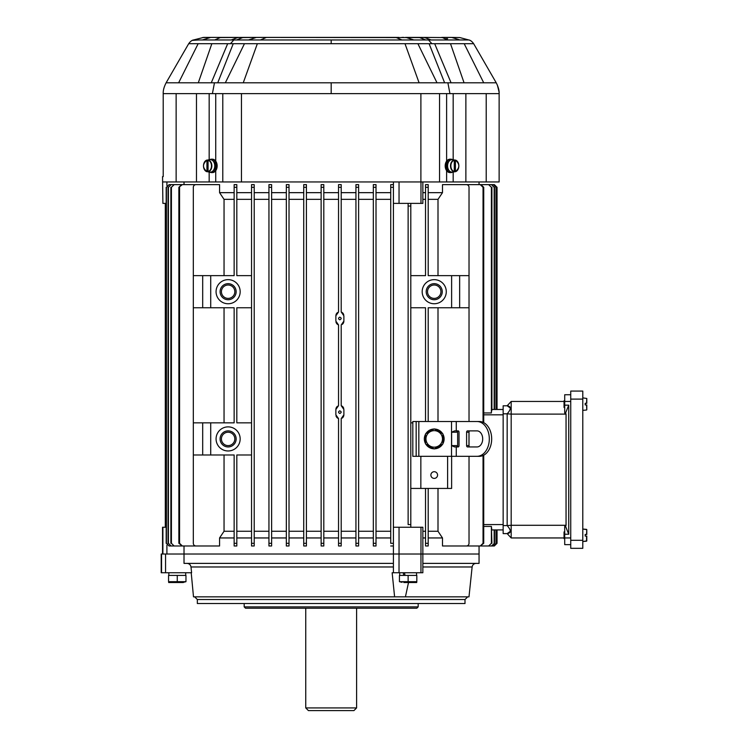 <?xml version="1.0" encoding="UTF-8"?>
<svg xmlns="http://www.w3.org/2000/svg" width="748" height="748" viewBox="0 0 748 748"><rect width="100%" height="100%" fill="white"/><g stroke="black" fill="none" stroke-linecap="round" stroke-linejoin="round"><path stroke-width="1.12" d="M586.797 534.474L586.797 529.64L586.797 534.474L585.188 534.474L586.797 534.474M585.188 536.082L586.797 536.082L586.797 540.916L586.797 536.082L585.188 536.082L586.797 536.082L585.188 536.082L585.188 534.474L586.554 534.474L585.188 534.474M564.048 538.625L564.712 538.625L564.048 538.625L564.048 531.931L564.712 531.931M582.785 399.105L582.785 391.073L570.733 391.073L570.733 548.321L582.785 548.321L582.785 399.105L570.733 399.105M570.733 548.321L582.785 548.321M586.797 404.92L586.797 409.764L586.797 404.92L585.188 404.92L586.797 404.92M585.188 403.312L586.797 403.312L585.188 403.312L585.188 404.92L586.554 404.92L585.188 404.92M570.733 401.442L564.712 401.442L564.712 405.164L568.732 405.164L568.732 534.231L564.712 534.231L564.712 544.647L570.733 544.647L564.712 544.647M570.733 537.952L511.183 537.952L511.183 525.283L566.049 525.283L566.049 414.111L511.183 414.111L511.183 525.283L507.163 525.573L507.163 413.822L503.152 413.822L503.152 405.79L507.163 405.79C511.342 406.351 511.342 409.025 507.163 413.822L511.183 414.111L511.183 401.442L564.712 401.442L564.712 394.748L570.733 394.748M566.049 414.111L565.6 412.98L564.712 412.98L564.712 405.164M565.6 412.98L568.732 405.164M566.049 525.283L565.6 526.414L568.732 534.231M511.183 401.442L507.163 405.79L510.454 408.165M503.152 413.822L503.152 533.605L507.163 533.605L510.454 531.23M565.6 526.414L564.712 526.414L564.712 534.231M503.152 525.573L507.163 525.573C511.342 530.369 511.342 533.044 507.163 533.605L511.183 537.952M586.797 403.312L586.797 398.478L586.797 403.312M564.712 400.769L564.048 400.769L564.048 407.464L564.712 407.464M477.009 456.317L479.375 456.317A17.4 12.305 -90 0 0 491.679 438.917A17.4 12.305 -90 0 0 479.375 421.517L477.009 421.517A17.4 12.305 90 0 1 489.314 438.917A17.4 12.305 90 0 1 477.009 456.317L412.812 456.317L412.812 421.517L416.159 421.517L416.159 456.317M477.009 421.517L416.159 421.517M451.624 432.222L454.56 430.885L458.085 430.885A1.337 0.944 -90 0 1 459.029 432.222L459.029 445.612A1.337 0.944 -90 0 1 458.085 446.949L454.56 446.949L451.624 445.612L451.624 432.222L456.523 432.222L457.477 430.885M469.912 446.949A1.337 0.944 90 0 1 468.968 445.612L466.602 445.612A1.337 0.944 -90 0 0 467.547 446.949L477.009 446.949A8.032 5.675 -90 0 0 482.694 438.917A8.032 5.675 -90 0 0 477.009 430.885L467.547 430.885A1.337 0.944 -90 0 0 466.602 432.222L468.968 432.222A1.337 0.944 90 0 1 469.912 430.885M466.602 445.612L466.602 432.222M457.477 446.949L456.523 445.612L451.624 445.612M468.968 445.612L468.968 432.222M457.645 446.949L457.645 430.885M425.528 443.629A9.892 9.892 0 0 1 425.528 434.205M425.799 433.737A9.892 9.892 0 0 1 433.962 429.025M434.495 429.025A9.892 9.892 0 0 1 442.657 433.737M442.928 434.205A9.892 9.892 0 0 1 442.928 443.629M442.657 444.097A9.892 9.892 0 0 1 434.495 448.809M433.962 448.809A9.892 9.892 0 0 1 425.799 444.097M434.223 448.959L425.528 443.938L425.528 433.896L434.223 428.875L442.928 433.896L442.928 443.938L434.223 448.959M442.489 438.917A8.265 8.265 0 0 0 432.082 430.932A8.265 8.265 0 0 0 427.071 443.05A8.265 8.265 0 0 0 442.489 438.917M403.817 582.524L416.739 582.524L403.817 582.524M399.432 581.692L399.432 575.427L416.823 575.427L416.823 581.692L399.432 581.692L402.041 582.337M408.127 575.427L408.127 581.692M404.986 575.427L404.546 572.753M403.312 572.753L403.705 575.427M183.353 582.524L168.655 582.524L183.353 582.524M185.962 581.692L185.962 575.427L168.562 575.427L168.562 581.692L185.962 581.692L183.353 582.337M177.267 575.427L177.267 581.692M251.543 545.984L254.217 545.984L251.543 545.984L251.543 184.634L254.217 184.634L254.217 187.309L251.543 187.309M251.543 543.712L251.543 186.607M236.817 537.952L251.543 537.952M224.045 275.638L224.045 199.351L219.566 192.657L219.566 184.634L196.004 184.634A2.674 2.674 0 0 0 193.321 187.309L193.321 543.31A2.674 2.674 0 0 0 196.004 545.984L219.566 545.984L219.566 537.952L234.143 537.952M166.907 545.124L166.907 554.016L184.017 554.016L184.017 545.984M393.411 563.384L184.017 563.384L184.017 554.016L393.411 554.016L393.411 184.634L390.727 184.634L390.727 187.309L390.727 184.634L393.411 184.634L393.411 181.951M393.411 543.31L390.727 543.31L390.727 187.309L393.411 187.309M376.01 543.759L376.01 537.952L390.727 537.952M376.01 545.984L373.327 545.984L373.327 543.31L373.327 545.984L376.01 545.984L376.01 184.634L373.327 184.634L373.327 187.309L373.327 184.634M358.61 537.952L373.327 537.952M355.936 545.984L358.61 545.984L358.61 543.31L355.936 543.31L355.936 545.984L355.936 184.634L355.936 187.309L358.61 187.309L358.61 184.634L355.936 184.634M341.21 537.952L355.936 537.952M338.535 545.984L341.21 545.984L341.21 543.31L338.535 543.31L338.535 545.984L338.535 418.609L335.861 414.822L335.861 409.474L338.535 405.687L338.535 324.931L335.861 321.144L335.861 315.787L338.535 312L338.535 184.634L338.535 187.309L341.21 187.309L341.21 184.634L338.535 184.634M323.809 537.952L338.535 537.952M321.135 543.31L323.809 543.31L323.809 545.984L321.135 545.984L321.135 184.634L323.809 184.634L323.809 187.309L321.135 187.309M306.418 537.952L321.135 537.952M303.735 543.31L306.418 543.31L306.418 545.984L303.735 545.984L303.735 184.634L306.418 184.634L306.418 187.309L303.735 187.309M289.018 537.952L303.735 537.952M286.334 545.984L286.334 543.31L289.018 543.31L289.018 545.984L286.334 545.984L289.018 545.984L289.018 187.309L286.334 187.309L286.334 184.634L289.018 184.634L286.334 184.634M271.618 537.952L286.334 537.952L286.334 543.759M268.943 545.984L268.943 543.31L271.618 543.31L271.618 545.984L268.943 545.984L271.618 545.984L271.618 187.309L268.943 187.309L268.943 184.634L271.618 184.634L271.618 187.309L271.618 184.634M254.217 537.952L268.943 537.952L268.943 543.74M251.543 543.31L254.217 543.31L254.217 545.984L254.217 184.634M254.217 531.258L268.943 531.258L268.943 199.351L254.217 199.351M236.817 531.258L251.543 531.258M254.217 192.657L268.943 192.657L268.943 199.351M268.943 186.607L268.943 192.657M271.618 192.657L286.334 192.657L286.334 531.258L271.618 531.258M286.334 186.598L286.334 192.657M289.018 184.634L289.018 187.309L289.018 184.634M289.018 192.657L303.735 192.657M306.418 192.657L321.135 192.657M323.809 192.657L338.535 192.657M341.21 192.657L355.936 192.657M358.61 192.657L373.327 192.657M390.727 192.657L376.01 192.657L376.01 186.598M184.017 184.634L184.017 181.951M219.566 192.657L234.143 192.657M236.817 192.657L251.543 192.657M236.817 199.351L251.543 199.351M434.223 279.649A12.043 12.043 0 0 1 444.658 297.723A12.043 12.043 0 0 1 423.798 297.723A12.043 12.043 0 0 1 434.223 279.649M421.199 456.317A2.674 2.674 0 0 0 420.844 457.654L420.844 488.435L410.802 488.435M451.624 456.317L451.624 488.435L447.613 488.435L447.613 457.654A2.674 2.674 0 0 0 447.248 456.317M428.202 421.517L428.202 307.755L451.624 307.755L451.624 275.638L428.202 275.638L428.202 184.634L425.528 184.634L425.528 187.309L428.202 187.309M410.802 275.638L425.528 275.638L425.528 187.309M425.528 421.517L425.528 307.755L410.802 307.755M412.812 422.854L410.802 422.854M434.223 283.67A8.032 8.032 0 0 1 441.18 295.712A8.032 8.032 0 0 1 427.267 295.712A8.032 8.032 0 0 1 434.223 283.67M434.223 285.007A6.695 6.695 0 0 1 440.02 295.049A6.695 6.695 0 0 1 428.426 295.049A6.695 6.695 0 0 1 434.223 285.007M425.528 543.31L425.528 545.984L428.202 545.984L428.202 543.31L425.528 543.31L425.528 488.435L447.613 488.435M428.202 543.31L428.202 488.435M228.121 430.885A8.032 8.032 0 0 1 235.078 442.928A8.032 8.032 0 0 1 221.165 442.928A8.032 8.032 0 0 1 228.121 430.885M228.121 432.222A6.695 6.695 0 0 1 233.918 442.264A6.695 6.695 0 0 1 222.324 442.264A6.695 6.695 0 0 1 228.121 432.222M236.817 543.31L236.817 545.984L234.143 545.984L234.143 543.31L236.817 543.31L236.817 454.98L251.543 454.98M251.543 307.755L236.817 307.755L236.817 422.854L251.543 422.854M234.143 543.31L234.143 454.98L210.721 454.98L210.721 422.854L234.143 422.854L234.143 307.755L210.721 307.755L210.721 275.638L234.143 275.638L234.143 184.634L236.817 184.634L236.817 275.638L251.543 275.638M228.121 279.649A12.043 12.043 0 0 1 238.556 297.723A12.043 12.043 0 0 1 217.687 297.723A12.043 12.043 0 0 1 228.121 279.649M228.121 426.874A12.043 12.043 0 0 1 238.556 444.938A12.043 12.043 0 0 1 217.687 444.938A12.043 12.043 0 0 1 228.121 426.874M438.001 307.755L438.001 421.517M428.202 199.351L438.001 199.351L438.001 275.638M422.854 199.351L425.528 199.351M219.566 537.952L224.045 531.258L224.045 454.98M224.045 531.258L234.143 531.258M224.045 422.854L224.045 307.755M393.411 543.74L393.411 527.246L410.802 527.246L410.802 203.372L408.127 203.372L408.127 206.046L408.127 203.372L422.854 203.372L422.854 181.951M206.56 184.634L181.642 184.634L178.875 187.309L182.344 184.634M206.56 545.984L182.344 545.984L179.576 543.31L179.576 187.309M480.272 184.634L483.04 187.309L483.722 187.309L480.964 184.634L456.43 184.634M483.04 187.309L483.04 422.302M483.04 455.532L483.04 543.31L480.272 545.984L456.43 545.984M438.001 199.351L442.489 192.657L442.489 184.634L466.35 184.634A2.674 2.674 0 0 1 469.024 187.309L469.024 421.517M438.001 488.435L438.001 531.258L442.489 537.952L442.489 545.984L466.35 545.984A2.674 2.674 0 0 0 469.024 543.31L469.024 456.317M342.201 312.524L341.21 312L341.21 187.309M341.21 543.31L341.21 418.609L343.884 414.822L343.884 409.474L341.21 405.687L341.21 324.931L343.884 321.144L343.884 315.787L341.21 312M339.732 410.82C341.593 411.615 341.64 412.503 339.873 413.485C338.19 412.69 338.143 411.793 339.732 410.82L339.732 410.82M339.732 317.133C341.593 317.928 341.64 318.816 339.873 319.807C338.19 319.003 338.143 318.115 339.732 317.133M428.202 531.258L438.001 531.258M428.202 537.952L442.489 537.952M422.854 537.952L425.528 537.952M410.802 527.246L422.854 527.246L422.854 554.016L479.057 554.016L422.854 554.016L422.854 572.753L392.148 572.753L394.598 596.839L193.498 596.839L191.208 572.753M496.981 529.921L496.981 543.31L494.297 545.984L497.046 543.31L497.046 529.921L503.152 529.921L491.904 529.921M491.904 409.474L503.152 409.474L497.046 409.474L497.046 187.309L494.372 184.634L479.057 184.634L479.057 181.951M491.604 411.222L491.726 410.624M491.399 187.309L488.668 184.634L491.399 187.309L491.399 412.961L483.722 412.961M483.722 526.433L491.399 526.433L491.492 527.434M491.904 543.31L491.399 526.433L491.399 543.31L488.668 545.984L491.399 543.31M491.604 528.172L491.726 528.771M341.21 199.351L355.936 199.351M343.734 314.684L343.491 314.057M343.154 313.477L342.715 312.954M342.201 324.417L342.715 323.978M343.154 323.454L343.491 322.874M343.734 322.238L343.884 321.144M343.734 408.371L343.491 407.735M343.154 407.155L342.715 406.641M342.201 406.201L341.21 405.687M342.201 418.095L342.715 417.665M343.154 417.141L343.491 416.561M343.734 415.925L343.884 414.822M341.21 531.258L355.936 531.258M289.018 199.351L303.735 199.351M289.018 531.258L303.735 531.258M410.802 524.572L408.127 524.572L408.127 206.046L410.802 206.046M376.01 199.351L390.727 199.351M376.01 531.258L390.727 531.258M271.618 199.351L286.334 199.351M422.854 531.258L425.528 531.258M358.61 199.351L373.327 199.351M358.61 531.258L373.327 531.258M323.809 199.351L338.535 199.351M323.809 531.258L338.535 531.258M336.011 415.925L336.254 416.561M336.591 417.141L337.03 417.665M337.544 418.095L338.535 418.609M337.544 406.201L337.03 406.641M336.591 407.155L336.254 407.735M336.011 408.371L335.861 409.474M336.011 322.248L336.254 322.874M336.591 323.463L337.03 323.978M337.544 324.417L338.535 324.931M337.544 312.514L337.03 312.954M336.591 313.468L336.254 314.057M336.011 314.684L335.861 315.787M306.418 199.351L321.135 199.351M306.418 531.258L321.135 531.258M224.045 199.351L234.143 199.351M166.187 527.246L162.54 527.246L162.54 554.016M306.418 545.984L306.418 184.634M323.809 545.984L323.809 184.634M185.85 545.984L169.095 545.984L166.411 543.31L166.411 187.309L169.095 184.634L166.411 187.309M166.411 543.31L169.095 545.984M166.187 543.31L166.187 187.309M185.85 184.634L169.095 184.634M376.01 543.31L373.327 543.31L373.327 187.309L376.01 187.309M190.244 545.984L171.124 545.984L168.412 543.31L168.412 187.309L171.124 184.634L168.412 187.309M168.412 543.31L171.124 545.984M168.048 543.31L168.048 187.309M190.244 184.634L171.124 184.634M179.576 543.31L178.875 543.31L182.344 545.984M178.875 543.31L178.875 187.309M197.014 545.984L174.144 545.984L171.414 543.31L171.414 187.309L174.144 184.634L171.414 187.309M171.414 543.31L174.144 545.984M170.881 543.31L170.881 187.309M197.014 184.634L174.144 184.634M268.943 543.31L268.943 187.309M393.411 186.607L393.411 203.372L408.127 203.372M390.727 545.984L393.411 545.984M286.334 543.31L286.334 187.309M358.61 543.31L358.61 187.309M165.373 527.246L165.373 203.372M165.308 527.246L165.308 203.372M488.668 545.984L466.387 545.984M491.904 187.309L491.904 410.016M488.668 184.634L466.387 184.634M494.372 184.634L496.981 187.309L496.981 409.474M494.297 184.634L478.739 184.634M494.166 187.309L491.464 184.634L494.166 187.309L494.166 409.474M491.464 184.634L472.624 184.634M494.522 187.309L494.522 409.474M496.018 187.309L493.334 184.634L496.018 187.309L496.018 409.474M493.334 184.634L476.682 184.634M496.233 187.309L496.233 409.474M494.297 545.984L478.739 545.984M494.372 545.984L479.057 545.984L479.057 563.384L422.854 563.384M494.522 529.921L494.522 543.31L491.464 545.984L472.624 545.984M494.166 529.921L494.166 543.31M491.464 545.984L494.522 543.31M496.233 529.921L496.233 543.31L493.334 545.984L476.682 545.984M496.018 529.921L496.018 543.31M493.334 545.984L496.233 543.31M483.722 187.309L483.722 422.639M483.722 455.195L483.722 543.31L483.04 543.31M480.272 545.984L483.722 543.31M469.024 446.051L469.024 431.783M162.896 203.372L162.54 176.603L162.896 203.372L166.187 203.372M422.854 192.657L425.528 192.657M428.202 192.657L442.489 192.657M451.624 275.638L459.655 275.638L459.655 307.755L451.624 307.755M469.024 275.638L459.655 275.638M469.024 307.755L459.655 307.755M420.844 488.435L425.528 488.435M193.321 275.638L210.721 275.638M210.721 307.755L202.689 307.755L202.689 275.638M193.321 307.755L202.689 307.755M193.321 422.854L210.721 422.854M210.721 454.98L202.689 454.98L202.689 422.854M193.321 454.98L202.689 454.98M228.121 283.67A8.032 8.032 0 0 1 235.078 295.712A8.032 8.032 0 0 1 221.165 295.712A8.032 8.032 0 0 1 228.121 283.67M228.121 285.007A6.695 6.695 0 0 1 233.918 295.049A6.695 6.695 0 0 1 222.324 295.049A6.695 6.695 0 0 1 228.121 285.007M434.223 471.708A3.347 3.347 0 0 1 437.122 476.728A3.347 3.347 0 0 1 431.325 476.728A3.347 3.347 0 0 1 434.223 471.708M356.6 707.926L305.745 707.926L308.419 710.6L353.926 710.6L356.6 707.926L356.6 608.218M197.341 599.522L465.004 599.522L465.004 603.533L197.341 603.533L197.341 599.522L194.658 596.839M393.411 566.975L190.992 566.975L191.6 572.753L161.203 572.753L161.203 554.016L422.854 554.016M394.598 596.839L405.425 596.839L408.511 582.524M422.854 566.975L472.128 566.975L468.987 596.839L405.425 596.839M190.992 566.975C190.572 564.759 189.235 563.562 186.972 563.384M418.169 603.533L418.169 606.88L244.185 606.88L244.185 603.533M418.169 606.88L416.823 608.218L245.522 608.218L244.185 606.88M393.411 554.016L393.411 572.753M452.699 172.068A6.695 4.731 -90 0 1 450.876 172.582A6.695 4.731 -90 0 1 446.145 165.897A6.695 4.731 -90 0 1 450.876 159.202A6.695 4.731 -90 0 1 452.699 159.717M450.876 159.202L449.922 159.202A6.695 4.731 90 0 0 445.191 165.897A6.695 4.731 90 0 0 449.922 172.582L450.876 172.582M213.395 170.394A5.255 3.712 -90 0 0 213.395 161.4M209.655 159.717A6.695 4.731 90 0 1 211.478 159.202A6.695 4.731 90 0 1 216.209 165.897A6.695 4.731 90 0 1 211.478 172.582A6.695 4.731 90 0 1 209.655 172.068M211.478 172.582L212.423 172.582A6.695 4.731 -90 0 0 217.154 165.897A6.695 4.731 -90 0 0 212.423 159.202L211.478 159.202M448.95 161.4A5.255 3.712 90 0 0 447.173 165.448L447.613 165.448M447.603 166.224L447.173 166.337A5.255 3.712 90 0 0 448.95 170.394M163.214 181.951L499.131 181.951L499.131 93.631L465.873 93.631L465.873 181.951M163.232 92.724L163.214 93.631L196.472 93.631L196.472 181.951M331.177 93.631L212.404 93.631L214.461 82.794L331.177 82.794L331.177 93.631L439.562 93.631L439.562 181.951M217.135 165.345L217.135 166.439M445.21 165.345L445.21 166.439M198.734 39.962L192.376 40.373M233.872 39.962L214.713 39.962L220.613 37.409L203.624 37.409L193.564 39.962C192.002 40.149 190.375 41.392 188.683 43.702L166.009 82.981M450.894 37.409L459.824 37.559L468.781 39.962C470.342 40.149 471.969 41.392 473.662 43.702L496.345 83M447.622 38.681L444.845 38.69M214.713 39.962L193.564 39.962M188.683 43.702L230.421 43.702L233.862 39.962L331.177 39.962L331.177 43.702L230.421 43.702M214.461 82.794L166.112 82.794C163.99 87.02 163.027 90.63 163.214 93.631L163.214 176.603M198.155 43.702L178.632 82.794M198.295 82.794L211.843 43.702M257.349 43.702L243.259 82.794M225.344 82.794L244.456 43.702M428.482 39.962L468.781 39.962C470.464 40.261 472.091 41.505 473.662 43.702L431.923 43.702L428.482 39.962L331.177 39.962M465.873 93.631L449.941 93.631L447.884 82.794L496.233 82.794C498.355 87.02 499.327 90.63 499.131 93.631L499.084 92.172M464.19 43.702L483.713 82.794M464.059 82.794L450.502 43.702M331.177 43.702L431.923 43.702M447.884 82.794L331.177 82.794M404.995 43.702L419.086 82.794M437 82.794L417.889 43.702M208.066 159.922L208.066 160.315A5.638 3.992 -90 0 1 211.488 165.897A5.638 3.992 -90 0 1 208.066 171.479L208.066 160.315L209.206 159.922A6.021 4.264 -90 0 0 208.262 159.894A6.021 4.264 -90 0 0 208.066 159.922L206.934 160.315L206.934 171.479L208.066 171.862A6.021 4.264 -90 0 0 208.262 171.9A6.021 4.264 -90 0 0 209.206 171.862L208.066 171.862M208.262 171.9L209.954 172.105A6.236 4.413 -90 0 0 214.751 165.897A6.236 4.413 -90 0 0 209.954 159.679L208.262 159.894M207.103 160.044L206.934 160.315A5.638 3.992 -90 0 0 203.512 165.897A5.638 3.992 -90 0 0 206.934 171.479L207.103 171.75A5.909 4.179 90 0 1 203.493 165.897A5.909 4.179 90 0 1 207.084 160.044C202.343 163.943 202.343 167.842 207.093 171.741M455.41 171.479L455.41 160.315L454.279 159.922A6.021 4.264 90 0 0 454.083 159.894A6.021 4.264 90 0 0 453.148 159.922L454.279 160.315L454.279 171.479L453.148 171.862A6.021 4.264 90 0 0 454.083 171.9A6.021 4.264 90 0 0 454.279 171.862L455.41 171.479A5.638 3.992 90 0 0 458.833 165.897A5.638 3.992 90 0 0 455.41 160.315L455.242 160.044A5.909 4.179 -90 0 1 458.851 165.897A5.909 4.179 -90 0 1 455.261 171.741L455.41 171.479M454.083 159.894L452.39 159.679A6.236 4.413 90 0 0 447.594 165.897A6.236 4.413 90 0 0 452.39 172.105L454.083 171.9M454.279 171.862L454.279 171.479A5.638 3.992 90 0 1 450.857 165.897A5.638 3.992 90 0 1 454.279 160.315L454.279 159.922M586.554 529.369L582.785 529.042L586.797 529.64L586.554 534.474M586.554 536.082L586.554 541.187L582.785 541.515L586.797 540.916M570.733 540.299L582.785 540.299M586.797 409.764L586.554 404.92M586.554 403.312L586.797 398.478L582.785 397.88M456.261 430.885L456.261 421.517M456.261 456.317L456.261 446.949M451.53 456.317L451.53 421.517M418.833 456.317L418.833 421.517M236.817 187.309L234.143 187.309M503.152 414.822L483.722 414.822M483.722 524.572L503.152 524.572M399.039 527.246L399.039 554.016M420.974 554.016L420.974 527.246M162.896 527.246L162.896 554.016M420.974 181.951L420.974 203.372M166.907 181.951L166.907 185.485M399.039 203.372L399.039 181.951M420.956 554.016L420.956 572.753M399.021 554.016L399.021 572.753M165.56 554.016L165.56 572.753M161.559 554.016L161.559 572.753M176.135 93.631L176.135 181.951M486.209 93.631L486.209 181.951M196.743 93.631L209.169 93.631L209.169 159.782M215.733 93.631L215.733 161.119M196.472 93.631L212.404 93.631M209.169 172.012L209.169 181.951M241.454 93.631L241.454 181.951M420.89 93.631L420.89 181.951M222.782 93.631L222.782 181.951M215.733 170.666L215.733 181.951M439.562 93.631L446.612 93.631L446.612 161.119M453.176 93.631L453.176 159.782M446.612 93.631L449.941 93.631M453.176 172.012L453.176 181.951M446.612 170.666L446.612 181.951M202.521 37.559L210.899 37.409M266.942 37.409L395.795 37.409M219.968 37.559L243.511 37.409L237.724 37.559L231.216 39.962M211.273 82.794L227.673 43.702M210.235 37.559L202.409 39.962M236.592 39.962L242.754 37.559L257.003 37.409M217.733 82.794L233.245 43.702M265.11 37.409L396.281 37.559L401.928 39.962M266.064 37.559L260.416 39.962M248.504 39.962L255.91 37.559M431.129 39.962L424.621 37.559L418.833 37.409L442.377 37.559L423.817 37.409M451.072 82.794L434.672 43.702M447.996 37.409L459.824 37.559M452.11 37.559L459.945 39.962M447.631 39.962L442.377 37.559M425.752 39.962L419.591 37.559L396.281 37.559M444.611 82.794L429.1 43.702M413.84 39.962L406.435 37.559M208.243 160.044A5.909 4.179 90 0 1 211.852 165.897A5.909 4.179 90 0 1 208.243 171.75M454.101 171.75A5.909 4.179 -90 0 1 450.502 165.897A5.909 4.179 -90 0 1 454.101 160.044M586.554 410.026L582.785 410.353M399.703 572.753L399.703 575.427M416.552 572.753L416.552 575.427M168.842 572.753L168.842 575.427M185.691 572.753L185.691 575.427M305.745 707.926L305.745 608.218M472.128 566.975C472.54 564.768 473.877 563.562 476.121 563.384M465.004 599.522L467.687 596.839M163.924 88.058L163.803 88.526M211.207 37.409L215.658 37.409M215.892 37.409L219.473 37.409M220.221 37.409L238.528 37.409M257.845 37.409L258.995 37.409M259.771 37.409L260.5 37.409M263.455 37.409L264.231 37.409M497.355 85.02L499.084 92.041M442.124 37.409L442.881 37.409M443.966 37.409L445.406 37.409M395.954 37.409L396.59 37.409M397.235 37.409L398.88 37.409M401.844 37.409L403.135 37.409M403.35 37.409L403.845 37.409M266.765 37.409L243.511 37.409M451.138 37.409L441.731 37.409M405.51 37.409L418.833 37.409M455.252 160.044C460.011 163.943 460.011 167.842 455.252 171.741"/></g></svg>
